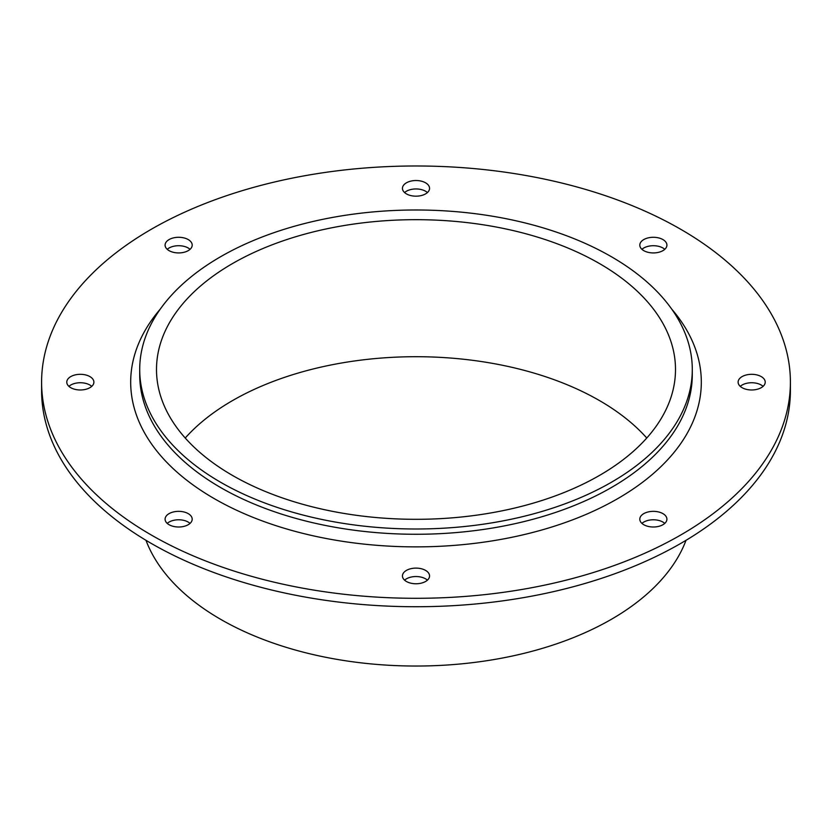 <?xml version="1.0" encoding="UTF-8"?>
<svg xmlns="http://www.w3.org/2000/svg" width="832" height="832" viewBox="0 0 832 832"><rect width="100%" height="100%" fill="white"/><g stroke="black" fill="none" stroke-linecap="round" stroke-linejoin="round"><path stroke-width="1.25" d="M664.778 249.33A13.551 7.831 0 0 0 662.938 248.009A13.551 7.831 0 0 0 641.93 249.33M643.77 250.64A13.551 7.831 180 0 1 639.798 245.107A13.551 7.831 180 0 1 653.349 237.286A13.551 7.831 180 0 1 666.91 245.107A13.551 7.831 180 0 1 658.538 252.335A13.551 7.831 180 0 1 643.77 250.64M190.07 249.33A13.551 7.831 0 0 0 188.23 248.009A13.551 7.831 0 0 0 167.222 249.33M169.062 250.64A13.551 7.831 180 0 1 165.09 245.107A13.551 7.831 180 0 1 178.651 237.286A13.551 7.831 180 0 1 192.202 245.107A13.551 7.831 180 0 1 183.83 252.335A13.551 7.831 180 0 1 169.062 250.64M190.07 523.39A13.551 7.831 0 0 0 188.23 522.08A13.551 7.831 0 0 0 167.222 523.39M169.062 524.711A13.551 7.831 180 0 1 165.09 519.178A13.551 7.831 180 0 1 178.651 511.347A13.551 7.831 180 0 1 192.202 519.178A13.551 7.831 180 0 1 183.83 526.406A13.551 7.831 180 0 1 169.062 524.711M664.778 523.39A13.551 7.831 0 0 0 662.938 522.08A13.551 7.831 0 0 0 641.93 523.39M643.77 524.711A13.551 7.831 180 0 1 639.798 519.178A13.551 7.831 180 0 1 653.349 511.347A13.551 7.831 180 0 1 666.91 519.178A13.551 7.831 180 0 1 658.538 526.406A13.551 7.831 180 0 1 643.77 524.711M427.419 580.154A13.551 7.831 0 0 0 425.589 578.843A13.551 7.831 0 0 0 404.581 580.154M406.411 581.474A13.551 7.831 180 0 1 402.449 575.942A13.551 7.831 180 0 1 416 568.11A13.551 7.831 180 0 1 429.551 575.942A13.551 7.831 180 0 1 421.19 583.17A13.551 7.831 180 0 1 406.411 581.474M91.749 386.36A13.551 7.831 0 0 0 89.918 385.039A13.551 7.831 0 0 0 68.91 386.36M70.741 387.681A13.551 7.831 180 0 1 66.778 382.148A13.551 7.831 180 0 1 80.33 374.317A13.551 7.831 180 0 1 93.891 382.148A13.551 7.831 180 0 1 85.519 389.376A13.551 7.831 180 0 1 70.741 387.681M427.419 192.566A13.551 7.831 0 0 0 425.589 191.246A13.551 7.831 0 0 0 404.581 192.566M406.411 193.877A13.551 7.831 180 0 1 402.449 188.344A13.551 7.831 180 0 1 416 180.523A13.551 7.831 180 0 1 429.551 188.344A13.551 7.831 180 0 1 421.19 195.582A13.551 7.831 180 0 1 406.411 193.877M763.09 386.36A13.551 7.831 0 0 0 761.259 385.039A13.551 7.831 0 0 0 740.251 386.36M742.082 387.681A13.551 7.831 180 0 1 738.109 382.148A13.551 7.831 180 0 1 751.67 374.317A13.551 7.831 180 0 1 765.222 382.148A13.551 7.831 180 0 1 756.86 389.376A13.551 7.831 180 0 1 742.082 387.681M160.399 308.953A285.314 164.726 0 0 0 214.25 498.628A285.314 164.726 0 0 0 582.452 515.934A285.314 164.726 0 0 0 671.601 308.953M692.286 369.491L692.286 374.764A276.286 159.505 180 0 1 521.726 522.132A276.286 159.505 180 0 1 220.636 487.552A276.286 159.505 180 0 1 139.714 374.764L139.714 369.491A276.286 159.505 180 0 1 416 209.986A276.286 159.505 180 0 1 692.286 369.491A276.286 159.505 180 0 1 521.726 516.859A276.286 159.505 180 0 1 220.636 482.279A276.286 159.505 180 0 1 139.714 369.491M151.258 534.986A374.4 216.154 0 0 0 559.281 581.849A374.4 216.154 0 0 0 790.4 382.148A374.4 216.154 0 0 0 416 165.984A374.4 216.154 0 0 0 41.6 382.148A374.4 216.154 0 0 0 151.258 534.986M790.4 382.148L790.4 390.572A374.4 216.154 180 0 1 559.281 590.283A374.4 216.154 180 0 1 151.258 543.421A374.4 216.154 180 0 1 41.6 390.572L41.6 382.148M646.766 438.017A259.501 149.822 0 0 0 599.498 400.587A259.501 149.822 0 0 0 185.234 438.017M232.502 475.436A259.501 149.822 180 0 1 156.499 369.491A259.501 149.822 180 0 1 416 219.679A259.501 149.822 180 0 1 675.501 369.491A259.501 149.822 180 0 1 515.31 507.905A259.501 149.822 180 0 1 232.502 475.436M686.015 540.322A276.286 159.505 180 0 1 493.938 659.558A276.286 159.505 180 0 1 220.636 619.32A276.286 159.505 180 0 1 145.985 540.322"/></g></svg>
